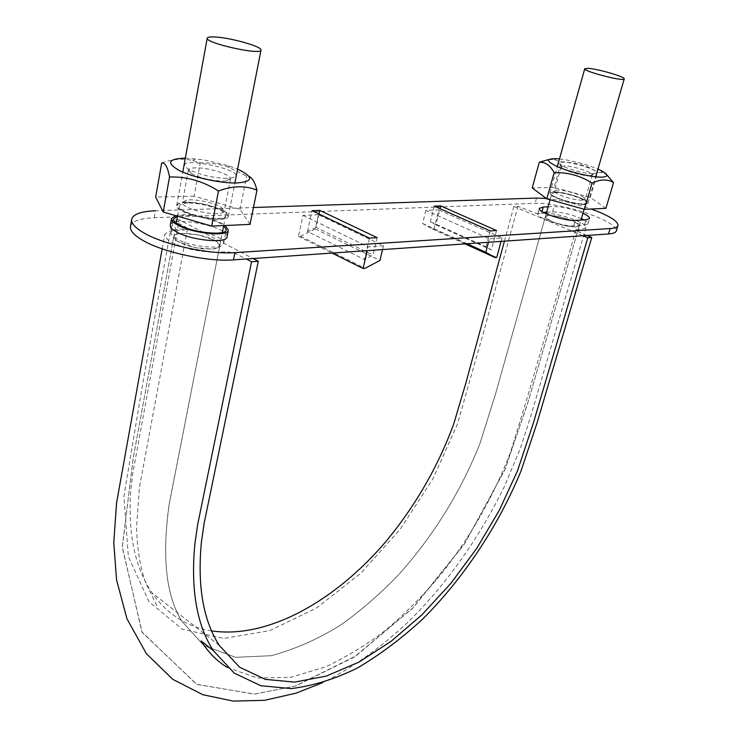 <?xml version="1.0" encoding="UTF-8"?>
<svg xmlns="http://www.w3.org/2000/svg" width="738" height="738" viewBox="0 0 738 738"><rect width="100%" height="100%" fill="white"/><g stroke="black" fill="none" stroke-linecap="round" stroke-linejoin="round"><path stroke-width="0.55" stroke-dasharray="3.69 2.77" d="M544.912 213.162C539.164 213.522 535.843 213.457 534.949 212.959L517.938 206.299L513.879 206.465L582.965 235.726M586.922 235.45L576.941 231.105L575.981 230.007C574.782 228.863 579.533 230.939 585.972 227.599C588.011 223.457 560.659 213.605 546.341 213.208M579.293 225.773L576.166 226.972L564.994 225.671L552.227 221.704C547.495 219.638 545.216 217.959 545.382 216.649C545.871 211.824 581.313 221.335 579.302 225.754C579.109 228.632 562.374 226.142 552.227 221.704L545.52 217.452L545.382 216.649L548.694 215.413L559.736 216.732L572.264 220.607L579.109 224.841L579.302 225.754L528.159 401.601L505.364 468.602L464.986 543.196L412.431 608.463L354.037 657.161L295.809 685.888L254.647 694.107L196.908 684.43L142.157 632.42L122.287 547.393L133.172 458.316L173.79 236.594C174.196 230.846 202.101 233.439 214.26 240.228C223.513 246.418 220.192 249.324 204.315 248.946C189.463 247.756 172.627 240.874 173.79 236.594L173.882 236.298C174.675 234.638 177.452 233.669 182.212 233.392L198.836 235.035L214.26 240.228C218.125 242.304 219.942 244.213 219.721 245.939L219.703 246.04C219.112 247.747 216.455 248.771 211.723 249.112L194.758 247.516L178.974 242.156C175.303 240.118 173.568 238.273 173.79 236.612L176.271 223.079M513.879 206.465L504.441 241.151M211.474 630.879C187.046 627.032 167.203 614.33 151.936 592.771C134.962 567.587 127.886 533.639 130.727 490.927L132.886 472.698L179.26 219.823L253.06 258.531M179.26 219.823L172.489 220.09L142.997 382.035L123.901 496.287L128.347 556.535L149.03 601.784L182.304 629.237L223.974 638.435L269.896 630.603L316.464 608.02L360.707 573.306L400.217 529.247L433.021 478.611L457.431 424.156L483.39 332.829L517.938 206.299M172.489 220.09L186.428 227.488L187.452 228.918L184.583 229.998L177.535 230.33C170.718 230.514 166.437 232.018 164.703 234.841L167.572 239.749C173.126 243.439 181.096 246.686 191.474 249.509C202.507 251.63 211.575 252.525 218.679 252.202L226.548 251.741L234.121 252.977L246.308 259.001M555.16 192.489L551.858 193.568C549.681 197.572 585.621 207.221 586.018 202.71C587.688 199.703 564.192 191.954 555.16 192.489M187.821 203.116C182.701 203.301 179.887 204.26 179.399 205.994C176.659 213.43 225.422 223.439 225.68 215.533C227.498 210.662 202.212 202.415 187.821 203.116M553.574 191.843L549.875 193.042C547.439 197.516 587.568 208.282 588.001 203.254C589.856 199.887 563.666 191.253 553.574 191.843M186.124 202.249C180.386 202.452 177.249 203.522 176.696 205.459C173.633 213.762 228.079 224.933 228.356 216.114C230.376 210.671 202.194 201.474 186.124 202.249M130.469 226.455C131.945 221.289 139.869 218.393 154.242 217.747L535.068 203.319C549.035 202.646 577.789 209.02 596.913 216.99C610.28 222.599 616.756 227.239 616.331 230.911M425.891 210.413L422.625 223.531L432.284 228.955L433.935 228.872L438.723 209.896L425.891 210.413L489.405 238.789L488.482 242.258M438.723 209.896L502.015 237.95L489.405 238.789M176.972 239.112C172.747 236.797 170.782 234.693 171.059 232.821C171.908 223.208 226.677 234.416 223.596 243.512C223.531 250.025 190.847 247.064 176.972 239.112M546.627 212.166L552.559 211.889C561.295 212.037 570.908 214.278 581.396 218.605M584.062 219.933C586.913 221.529 588.214 222.839 587.983 223.854L584.413 225.201L573.749 225.837C563.325 226.824 535.64 217.498 537.836 213.799L543.279 212.323M318.447 214.74L302.995 215.367L298.447 236.363L300.467 236.252L315.31 228.964L318.447 214.74L383.456 245.809L368.161 246.824L367.256 250.634M302.995 215.367L368.161 246.824M298.447 236.363L332.072 253.069M300.467 236.252L365.061 268.3M490.235 230.902L485.982 246.815L491.333 249.905L496.545 230.524M546.332 198.494C560.483 200.072 575.428 203.577 591.147 209.011M154.242 217.747L155.478 210.773L253.457 207.507M170.284 225.293C171.198 215.09 230.321 227.23 227.027 236.889M582.937 213.319C572.42 209.011 562.799 206.76 554.053 206.585L548.131 206.834M434.258 206.151L430.365 221.686L435.89 224.832L439.977 208.669M435.89 224.832L491.333 249.905M377.155 237.645L373.022 255.034L364.452 259.508L369.498 238.106M318.982 213.992L316.039 227.332L373.022 255.034M316.039 227.332L307.488 231.529L364.452 259.508M307.488 231.529L312.045 210.681M175.626 215.625C186.142 212.424 216.086 218.43 225.201 225.505M179.399 205.994L177.535 216.179C187.517 213.264 215.653 219.038 223.706 225.643M315.31 228.964L379.941 260.459M382.552 249.582L383.456 245.809M430.365 221.686L485.982 246.815M422.625 223.531L467.053 243.743M432.284 228.955L465.041 243.881M433.935 228.872L496.739 257.442M501.084 241.391L502.015 237.95M548.86 159.509L554.247 159.639L561.194 162.194C574.293 161.825 586.406 165.137 597.549 172.148L602.512 172.757L606.765 174.805M605.907 208.347L590.197 197.36L554.118 187.387L561.194 162.194M554.118 187.387L532.227 187.913M584.035 204.242C571.802 205.063 541.249 193.208 552.605 192.148C559.164 190.958 581.166 196.834 586.156 201.133C588.361 202.978 587.66 204.02 584.035 204.242M590.197 197.36L597.549 172.148M559.45 158.919L565.686 159.805C577.559 161.973 588.306 165.072 597.946 169.122M592.9 173.716C585.16 174.02 564.635 168.273 560.17 164.583C549.137 155.487 608.684 171.281 594.274 173.642L592.9 173.716M589.468 175.801L592.263 174.98C593.712 172.517 572.301 165.626 564.155 165.893L561.203 166.723L562.199 168.172C565.935 171.281 583.002 176.059 589.468 175.801M582.402 200.192C574.349 200.754 552.744 193.633 554.376 190.994L556.138 190.127C561.6 189.14 580.04 194.066 584.182 197.627L585.225 199.242L582.402 200.192M161.687 162.997C172.646 159.048 183.006 158.218 192.766 160.515L200.266 162.913C210.109 162.581 219.869 164.131 229.555 167.554L246.64 176.096L249.038 176.493M250.025 224.389L239.998 209.389L194.057 196.16L200.266 162.913M194.057 196.16L155.672 197.092M218.918 219.011C197.563 220.321 163.928 205.109 182.646 202.858C192.59 201.05 215.597 205.819 223.937 211.391C229.998 215.708 228.328 218.245 218.918 219.011M239.998 209.389L246.64 176.096M185.33 158.144L203.254 159.759L228.042 165.58L237.599 169.122M226.824 178.356C212.12 177.803 199.306 174.758 188.402 169.223C165.229 152.545 258.512 172.203 230.671 178.098L226.824 178.356M223.273 181.124L226.483 180.902L230.496 178.919C232.073 174.906 208.974 167.544 195.939 167.849C191.308 167.913 188.78 168.651 188.365 170.072L191.29 173.522C200.367 178.144 211.022 180.681 223.273 181.124M216.981 213.596C204.112 214.361 180.644 206.751 182.415 202.433L186.659 200.164C194.943 198.67 214.26 202.673 221.216 207.313L224.214 211.068C223.808 212.553 221.4 213.393 216.981 213.596M536.517 198.07L535.068 203.319M573.749 225.837L575.317 220.413M541.766 212.387L541.996 211.566M552.559 211.889L554.053 206.585M584.413 225.201L585.981 219.823M219.232 645.363L151.936 592.771M575.981 230.007L527.818 395.909L510.751 451.555C493.298 497.513 468.861 539.893 437.422 578.684C421.49 597.116 404.719 613.868 387.099 628.942C370.338 642.411 349.96 655.012 325.975 666.765L290.947 677.281L257.534 678.047L227.498 667.576M585.972 227.599L530.585 416.841L520.327 448.51L503.888 487.615C477.726 540.308 445.567 585.335 407.422 622.688C377.284 650.482 351.039 668.637 322.146 682.881M162.175 248.844L164.703 234.841M187.452 228.918L139.371 487.827L136.567 527.246C137.157 553.113 142.074 573.38 145.672 582.771L157.185 606.332M546.185 213.752L495.392 394.516L479.857 443.75C460.383 492.44 433.114 536.305 398.05 575.363C380.338 593.647 361.823 609.782 342.506 623.785C320.486 638.029 296.759 648.665 271.307 655.695L235.607 657.318L203.9 645.593L181.705 621.045C165.865 595.465 161.76 556.101 169.389 502.956L222.369 232.461M579.312 225.773L580.963 220.099M584.127 209.223L586.018 202.71M550.114 199.767L551.858 193.568M223.715 225.57L225.68 215.533M219.721 245.948L168.864 506.028C161.954 557.688 166.234 596.027 181.705 621.045L203.9 645.593L235.607 657.318L271.307 655.695C296.759 648.665 320.486 638.029 342.506 623.785C361.823 609.782 380.338 593.647 398.05 575.363C433.114 536.305 460.383 492.44 479.857 443.75L495.392 394.516L545.382 216.649M173.79 236.594L133.375 457.228L122.277 546.766L141.899 631.949L196.502 684.255L254.223 694.135L295.375 686.026L356.094 655.787L413.603 607.263L464.193 544.386L504.681 470.18L527.356 404.378L579.302 225.754M228.356 216.114L234.868 182.987M176.696 205.459L182.784 172.12M588.001 203.254L595.704 176.816M549.875 193.042L557.291 166.622M537.836 213.799L539.34 208.411M587.983 223.854L589.542 218.513M223.596 243.512L226.308 229.749M171.059 232.821L173.587 218.946M557.227 158.716L554.247 159.639M600.049 170.081L602.512 172.757M590.612 175.727L594.274 173.642M562.199 168.172L560.17 164.583M561.203 166.723L554.376 190.994M592.263 174.98L585.225 199.242M556.138 190.127L552.605 192.148M584.182 197.627L586.156 201.133M195.773 158.771L192.766 160.515M228.042 165.58L229.555 167.554M226.483 180.902L230.671 178.098M191.29 173.522L188.402 169.223M186.659 200.164L182.646 202.858M221.216 207.313L223.937 211.391M188.365 170.072L182.415 202.433M230.496 178.919L224.214 211.068"/><path stroke-width="1.11" d="M582.965 235.726L587.817 237.784L533.251 423.4L517.486 470.899L499.266 510.364L476.859 548.186L450.89 583.324L422.044 614.726L391.048 641.368L358.788 662.18L326.27 676.091L294.656 682.124L265.293 679.357L239.619 667.217L219.232 645.363C203.218 620.409 197.267 585.99 201.409 542.116L204.122 523.343L258.3 261.28L251.557 261.769L246.308 259.001M586.922 235.45L591.765 237.498L587.817 237.784M546.341 213.208L544.912 213.162M504.441 241.151L465.438 384.572L453.612 424.341C437.948 466.674 415.586 505.502 386.509 540.825C335.974 600.511 267.912 639.311 211.474 630.879M253.06 258.531L258.3 261.28M591.765 237.498L537.089 422.828L520.973 471.121C498.279 525.973 463.685 578.214 422.597 619.127C401.546 638.536 379.812 654.837 357.386 668.019C334.84 679.098 312.774 685.962 291.169 688.591L260.809 685.722L234.25 673.121L213.162 650.427C196.705 624.689 190.607 589.21 194.86 543.98L197.664 524.626L251.557 261.769M588.334 68.339L584.754 68.708C582.817 71.226 624.413 81.983 624.237 78.901C625.686 77.001 598.389 68.994 588.334 68.339M216.649 37.103C210.782 36.642 207.646 36.983 207.23 38.127C204.721 42.989 261.473 55.59 261.012 50.11C262.627 46.918 233.042 38.293 216.649 37.103M591.147 209.011L598.444 211.778C611.839 217.369 618.343 221.963 617.937 225.579L616.331 230.911C615.778 232.599 613.167 233.614 608.518 233.964L233.457 259.887C208.605 261.972 164.27 252.636 143.698 240.865C134.233 235.533 129.823 230.726 130.469 226.455L131.687 219.389M581.396 218.605L584.062 219.933M543.279 212.323L546.627 212.166M332.072 253.069L363.05 268.466L365.061 268.3L379.941 260.459L382.552 249.582M496.545 230.524L490.235 230.902L434.258 206.151L440.669 205.911L496.545 230.524M617.937 225.579C617.392 227.239 614.791 228.227 610.141 228.549L234.915 252.627C210.035 254.592 165.616 245.21 144.989 233.531C135.497 228.227 131.069 223.476 131.705 219.269C133.163 214.177 141.087 211.354 155.478 210.773M253.457 207.507L536.517 198.07L546.332 198.494M319.775 210.395L312.045 210.681L369.498 238.106L377.155 237.645L319.775 210.395L318.982 213.992M225.201 225.505L228.356 230.191L227.027 236.889C226.99 243.808 191.668 240.523 176.677 232.009C172.12 229.527 169.989 227.286 170.284 225.293L171.511 218.549L175.626 215.625M548.131 206.834L543.269 207.037L539.34 208.411C537.163 212.046 564.893 221.345 575.317 220.413L585.981 219.823L589.542 218.513C589.773 217.175 587.568 215.441 582.937 213.319M439.977 208.669L440.669 205.911M228.356 230.191C228.337 237.018 192.959 233.642 177.932 225.191C173.356 222.719 171.225 220.505 171.511 218.549M223.706 225.643L226.308 229.749C226.28 236.086 193.504 232.95 179.555 225.118C175.303 222.83 173.319 220.773 173.587 218.946L177.526 216.206L176.271 223.079M367.256 250.634L363.05 268.466M467.053 243.743L485.798 252.267L495.115 257.571L496.739 257.442L501.084 241.391M465.041 243.881L495.115 257.571M488.482 242.258L485.798 252.267M546.812 198.854L584.45 209.315L592.088 183.07C580.511 175.764 567.873 172.286 554.155 172.637L546.812 198.854L532.227 187.913L539.293 162.24L548.86 159.509M584.45 209.315L605.907 208.347L613.536 182.609C607.66 178.974 600.511 179.122 592.088 183.07M606.765 174.805L613.536 182.609M554.155 172.637C550.151 165.321 545.197 161.853 539.293 162.24M597.946 169.122L600.049 170.081C608.499 174.362 609.053 176.714 601.719 177.157C592.346 177.378 570.991 172.415 558.417 167.102C545.733 161.188 545.336 158.393 557.227 158.716L559.45 158.919M211.714 226.114L163.236 212.027L155.672 197.092L161.687 162.997C165.118 162.471 167.729 167.129 169.519 176.972C186.751 176.511 203.07 181.188 218.485 191.004C232.682 185.662 245.514 185.395 256.972 190.192L250.025 224.389L211.714 226.114L218.485 191.004M249.038 176.493C252.304 177.738 254.942 182.295 256.972 190.192M237.599 169.122C253.992 177.065 253.604 181.677 236.418 182.987C220.321 183.319 192.839 177.341 179.242 170.496C166.096 162.867 168.126 158.753 185.33 158.144M163.236 212.027L169.519 176.972M610.141 228.549L608.518 233.964M541.996 211.566L543.269 207.037M234.915 252.627L233.457 259.887M213.162 650.427L201.087 640.916C208.227 652.355 217.027 661.239 227.498 667.576M322.146 682.881L295.92 693.194L264.555 700.316L233.319 701.1L202.858 694.726L172.72 679.311L146.364 653.665L126.945 618.776L116.558 579.911L113.763 542.633L116.567 502.929L162.175 248.844M580.963 220.099L584.127 209.223M546.185 213.752L550.114 199.767M222.369 232.461L223.715 225.57M234.868 182.987L261.012 50.11M182.784 172.12L207.23 38.127M595.704 176.816L624.237 78.901M557.291 166.622L584.754 68.708"/></g></svg>
